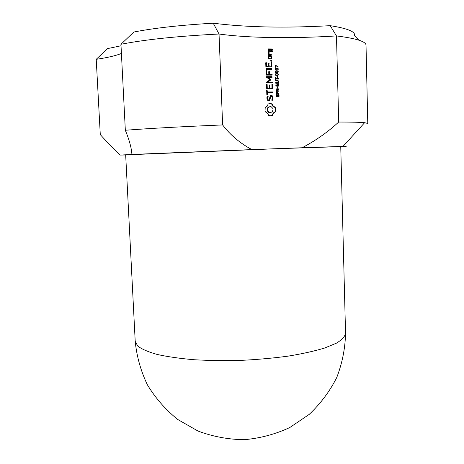 <?xml version="1.0" encoding="UTF-8"?>
<svg xmlns="http://www.w3.org/2000/svg" width="464" height="464" viewBox="0 0 464 464"><rect width="100%" height="100%" fill="white"/><g stroke="black" fill="none" stroke-linecap="round" stroke-linejoin="round"><path stroke-width="0.7" d="M345.547 333.268L340.75 146.618L276.063 148.724L125.674 154.883L135.21 341.347C136.718 356.416 140.772 370.893 147.372 384.784C155.37 398.008 165.468 409.567 177.671 419.444L198.064 431.079C212.935 436.63 228.352 439.501 244.313 439.686C260.211 438.277 275.361 434.229 289.762 427.553L309.204 414.393C320.612 403.605 329.794 391.309 336.754 377.505C342.27 363.155 345.204 348.406 345.547 333.268C344.978 336.533 341.922 339.839 336.383 343.192L324.638 348.023C314.534 351.086 302.453 353.777 288.393 356.091C273.464 358.115 257.758 359.542 241.263 360.366C224.762 360.806 208.986 360.592 193.946 359.722C179.748 358.486 167.498 356.735 157.192 354.455C148.248 351.944 141.775 349.154 137.773 346.086L135.21 341.347M125.332 130.251L120.947 44.283C145.226 39.533 177.921 36.105 219.031 34.017L222.627 124.944C181.94 126.626 149.507 128.4 125.332 130.251C129.183 139.641 131.358 147.494 131.863 153.799L131.886 154.448L120.205 155.08C114.138 149.391 107.503 142.57 100.288 134.624L96.222 59.322C107.665 57.617 116.064 55.657 121.411 53.43M125.68 155.011L120.205 155.08M358.823 40.165L354.461 35.664C355.766 31.772 347.681 28.443 330.211 25.671C285.093 28.194 246.1 27.37 213.237 23.2L219.031 34.017C248.553 38.141 292.593 38.663 336.475 35.925C356.23 38.425 366.079 41.534 366.021 45.257L367.778 123.453L364.634 122.699C360.377 122.264 351.735 122.044 338.703 122.038C327.804 132.089 315.613 140.662 302.116 147.755L251.929 149.599C240.091 143.289 230.324 135.07 222.627 124.944M131.886 154.448L251.929 149.599M340.75 146.74L341.875 146.694C347.246 146.415 347.606 146.322 342.954 146.427L364.634 122.699M302.116 147.755L342.954 146.427M338.703 122.038L336.475 35.925L330.211 25.671M278.417 96.872L278.916 96.866L279.113 95.712L278.528 94.563L277.71 94.668L277.199 96.344L276.573 96.251L276.712 94.633L276.266 94.639L276.103 95.723L276.364 96.553L276.967 96.872L277.478 96.669L277.977 95.021L278.452 94.958L278.789 95.712L278.417 96.843M277.553 92.058L276.915 91.797L276.242 92.174L276.121 93.832L278.968 93.798L278.957 93.386L277.895 93.397L277.553 92.058L277.107 92.243M276.324 90.869L278.823 89.366L278.812 88.856L275.958 88.891L275.97 89.274L278.296 89.25L276.016 90.619L276.034 91.257L278.887 91.222L278.876 90.834L276.022 90.932M277.721 88.137L277.397 88.137L277.356 86.838L277.681 86.832L277.721 88.137M276.15 85.707L278.655 84.21L278.638 83.7L275.784 83.729L275.796 84.112L278.127 84.094L275.842 85.457L275.865 86.101L278.719 86.066L278.707 85.683L275.854 85.776M266.446 112.381L265.344 111.899L265.048 110.861L265.193 107.532L267.148 106.221L268.209 103.948L270.141 103.518L272.113 103.895L273.342 106.134L275.43 107.381L275.871 109.545L275.575 111.725L273.574 113.042L272.496 115.316L270.558 115.756L268.598 115.391L268.117 114.173L266.446 112.381M269.619 100.642L267.861 100.659L266.974 99.07L266.916 97.376L267.589 95.967L268.041 95.833L268.18 96.344L267.6 97.562L267.641 98.873L268.204 99.899L269.114 99.888L270.321 95.613L272.113 95.596L272.977 97.144L273.035 98.89L272.368 100.27L271.91 100.415L271.765 99.899L272.356 98.681L272.316 97.376L271.747 96.355L270.819 96.361L269.619 100.642M267.49 94.621L267.171 94.998L266.823 94.627L266.672 90.12L266.991 89.726L267.403 91.982L272.449 91.947L272.815 92.319L272.472 92.701L267.426 92.736L267.49 94.621L266.928 94.737L266.858 92.858L267.426 92.736M266.957 88.717L266.609 88.351L266.481 84.576L266.8 84.181L267.148 84.576L267.264 87.963L269.277 87.957L269.19 85.33L269.514 84.935L269.955 87.951L271.997 87.94L271.887 84.564L272.206 84.17L272.554 84.558L272.681 88.322L272.362 88.694L266.957 88.717M278.348 80.846L275.68 80.55L275.691 80.962L277.942 81.032L278.33 81.722L277.855 82.47L275.744 82.528L275.761 82.94L278.029 82.847L278.655 81.722L278.348 80.846L277.826 80.991M278.475 78.648L275.941 78.665L275.906 77.552L275.581 77.558L275.668 80.191L275.993 80.191L275.958 79.077L278.487 79.06L278.475 78.648L277.948 79.066M277.373 77.54L277.049 77.546L277.002 76.241L277.333 76.241L277.373 77.54M278.423 74.53L277.849 73.619L275.744 73.73L275.401 74.547L275.964 75.458L278.075 75.354L278.423 74.53L278.093 74.617M278.33 71.769L277.75 70.853L275.657 70.957L275.309 71.781L275.883 72.691L277.988 72.587L278.33 71.769L278 71.85M277.286 67.97L276.579 68.649L276.109 68.08L275.355 68.341L275.425 69.936L275.819 69.936L275.749 68.51L276.776 69.304L277.275 68.394L277.866 68.823L277.698 70.018L278.093 70.018L277.948 68.26L276.886 68.075M278.093 67.002L278.075 66.555L275.169 65.146L275.239 67.286L275.564 67.286L275.506 65.505L278.093 67.002M271.562 60.303L270.773 60.297L270.802 61.173L271.591 61.178L271.562 60.303L271.075 60.448L271.266 60.888L271.753 60.743M268.383 51.904L267.966 49.277L268.285 48.911L271.974 48.958L272.316 49.335L272.072 51.945L271.115 51.556L271.707 51.185L271.655 49.718L270.326 49.7L270.071 51.927L268.383 51.904M270.031 79.75L266.22 77.053L266.539 76.659L271.933 76.67L272.304 77.047L271.962 77.43L267.792 77.424L271.034 79.75L267.96 82.064L272.113 82.053L272.484 82.43L272.142 82.807L266.754 82.818L266.568 82.111L270.031 79.75M266.145 74.733L266.011 70.946L266.336 70.551L266.684 70.946L266.8 74.344L268.824 74.35L268.726 71.717L269.05 71.323L269.404 71.717L269.497 74.356L271.858 74.356L272.223 74.733L271.881 75.116L266.493 75.104L266.145 74.733M266.307 69.362L265.947 68.979L266.284 68.602L271.666 68.631L272.032 69.014L271.689 69.391L266.307 69.362M265.866 66.596L265.733 62.802L266.058 62.408L266.406 62.808L266.522 66.213L268.54 66.23L268.453 63.585L268.778 63.197L269.219 66.23L271.266 66.242L271.156 62.849L271.475 62.454L271.829 62.855L271.95 66.63L271.637 67.002L266.214 66.967L265.866 66.596M271.266 55.976L271.684 58.592L271.365 58.963L268.621 58.934L268.204 56.318L268.523 55.947L271.266 55.976L268.378 56.115M268.499 55.262L268.157 54.88L268.929 54.508L268.093 52.983L268.813 52.281L269.277 52.844L268.836 53.296L269.839 54.52L271.214 54.537L271.562 54.92L271.243 55.297L268.499 55.262M213.237 23.2C180.954 25.068 154.495 28.008 133.858 32.016L120.947 44.283M121.023 45.774L107.451 48.621L96.222 59.322M277.785 94.598L278.818 94.795M278.064 94.952L277.489 95.091M276.225 94.76L276.718 94.662M276.237 94.726L276.712 94.633M277.182 96.361L276.851 96.866M276.498 91.907L277.043 92.168M277.373 93.444L277.895 93.397M277.379 93.502L278.957 93.386M278.423 93.49L278.429 93.803M275.958 88.995L278.284 89.25L276.022 90.851M278.29 89.482L278.823 89.366M276.028 90.973L278.876 90.834M278.272 88.972L278.812 88.856M277.356 86.907L277.681 86.832M275.79 83.839L278.104 83.827L278.122 84.332L275.848 85.701M278.122 84.332L278.655 84.21M275.854 85.823L278.707 85.683M278.104 83.827L278.638 83.7M271.086 115.693L272.496 115.316M272.003 115.391L272.409 114.161L272.902 114.086M272.409 114.161L273.574 113.042M273.087 113.117L274.485 112.242M273.998 112.311L275.088 111.801L275.326 110.722L274.943 107.462L272.855 106.215L271.614 103.982L268.998 103.687M269.625 103.611L270.141 103.518M275.088 111.801L275.575 111.725M270.628 103.698L271.133 103.605M275.326 110.722L275.813 110.647M271.614 103.982L272.113 103.895M275.378 109.626L275.871 109.545M272.107 105.2L272.6 105.113M275.251 108.524L275.744 108.448M272.855 106.215L273.342 106.134M274.943 107.462L275.43 107.381M273.818 106.987L274.305 106.906M269.114 100.642L270.315 96.466L270.819 96.361M269.114 99.888L267.653 100.004L267.073 98.983L267.525 96.1M267.629 96.454L268.18 96.344M267.032 97.672L267.6 97.562M271.892 100.357L272.368 100.27M267.073 98.983L267.641 98.873M271.887 100.334L272.542 98.983L273.035 98.89M267.653 100.004L268.204 99.899M272.542 98.983L272.484 97.237L272.977 97.144M272.484 97.237L271.62 95.694L272.113 95.596M271.62 95.694L270.292 95.712M272.072 92.701L272.815 92.319M272.322 92.423L271.956 92.052L272.449 91.947M271.956 92.052L266.835 92.104L266.672 90.138M266.771 90.242L267.339 90.12M266.835 92.104L267.403 91.982M271.962 88.694L272.681 88.322M272.188 88.427L272.066 84.674L272.554 84.558M269.277 87.957L266.696 88.09L266.481 84.605M266.58 84.709L267.148 84.576M266.696 88.09L267.264 87.963M269.955 87.951L271.997 87.94M269.439 88.067L269.346 85.446L269.862 85.33M275.686 80.666L277.814 80.974M278.058 82.383L277.617 82.917M275.749 82.638L277.855 82.47M275.622 78.787L277.936 78.776M275.622 78.747L275.941 78.665M275.581 77.633L275.906 77.552M275.633 79.158L275.958 79.077M277.008 76.322L277.333 76.241M275.935 73.619L277.611 73.95M277.843 75.04L277.362 75.591M275.825 70.859L277.513 71.183M277.756 72.28L277.281 72.825M276.84 68.115L277.948 68.26M275.483 68.185L275.894 68.463M276.677 68.539L277.014 68.446M276.364 68.707L276.857 68.597M276.416 68.927L276.782 68.823M275.216 68.933L275.558 68.84M275.227 68.753L275.622 68.643M275.425 68.597L275.749 68.51M277.565 66.7L278.075 66.555M275.187 65.598L275.506 65.505M275.175 65.349L275.471 65.517M275.175 65.262L275.575 65.146M270.773 60.297L271.075 60.448M271.266 60.888L271.104 61.323L271.591 61.178M269.717 51.922L270.384 51.556M269.891 51.719L269.828 49.863L270.326 49.7M271.724 51.945L271.829 49.497L271.486 49.12L268.128 49.091M271.486 49.12L271.974 48.958M271.829 49.497L272.316 49.335M271.33 51.307L271.707 51.185M271.904 51.736L272.391 51.574M271.579 77.43L271.446 76.798L266.417 76.809M271.446 76.798L271.933 76.67M271.811 77.175L272.304 77.047M271.753 82.812L272.484 82.43M271.991 82.546L271.626 82.169L272.113 82.053M271.626 82.169L267.415 82.198L270.535 79.872L267.241 77.569L267.792 77.424M267.415 82.198L267.96 82.064M270.355 79.547L270.854 79.419M270.367 80.202L270.866 80.081M270.535 79.872L271.034 79.75M268.824 74.35L266.232 74.495L266.017 70.992M266.116 71.102L266.684 70.946M271.504 75.116L272.223 74.733M266.232 74.495L266.8 74.344M271.736 74.861L271.365 74.484L271.858 74.356M271.365 74.484L269.497 74.356M268.981 74.489L268.888 71.856L269.404 71.717M271.324 69.391L272.032 69.014M271.544 69.148L271.173 68.771L266.139 68.765M271.173 68.771L271.666 68.631M268.54 66.23L265.953 66.375L265.739 62.866M265.837 62.976L266.406 62.808M271.266 67.002L271.95 66.63M265.953 66.375L266.522 66.213M271.463 66.77L271.336 62.994L271.829 62.855M269.219 66.23L271.266 66.242M268.702 66.381L268.465 63.574M268.615 63.748L269.126 63.591M271.005 58.957L271.121 56.504L270.773 56.132M271.121 56.504L271.608 56.353M271.191 58.742L271.684 58.592M270.883 55.291L271.562 54.92M268.929 54.508L268.331 54.677M271.069 55.071L270.727 54.694L271.214 54.537M270.727 54.694L269.839 54.52M269.335 54.682L268.32 53.464L268.836 53.296M268.32 53.464L269.277 52.844M268.766 53.012L268.453 52.635M276.434 92.33L276.144 92.411M276.109 93.519L277.571 93.403L277.884 92.986M270.454 112.665L268.853 112.526L267.96 111.899L267.078 109.777L267.809 107.625L270.245 106.621L269.201 106.871L267.827 108.501L267.908 110.855L269.393 112.445L270.454 112.665L272.339 111.743L273.064 109.597L272.809 108.425L271.312 106.842L270.245 106.621M275.662 75.249L277.228 75.22M275.865 74.049L275.43 74.194M275.575 72.488L277.153 72.454M275.773 71.288L275.338 71.433M268.18 51.318L268.134 49.851L268.644 49.677L268.697 51.144L268.18 51.318L269.694 51.162L269.642 49.689L268.644 49.677M268.418 58.342L268.372 56.875L268.888 56.712L268.934 58.18L268.418 58.342L270.999 58.197L270.947 56.73L268.888 56.712M276.179 92.388L277.205 92.278L277.559 93.055M276.109 93.484L276.683 92.284M277.571 93.403L276.434 93.421M276.092 92.759L276.434 92.684M276.115 92.539L276.509 92.458M267.078 109.777L267.658 109.684M267.252 108.599L267.827 108.501M267.809 107.625L268.372 107.532M268.662 106.964L269.201 106.871M268.853 112.526L269.393 112.445M267.96 111.899L268.517 111.812M267.334 110.948L267.908 110.855M277.397 73.915L278.006 74.211L277.803 75.069L275.813 74.872L276.01 74.02L277.397 73.915M275.407 74.321L275.79 74.223M277.304 71.149L277.919 71.444L277.71 72.303L275.72 72.106L275.918 71.253L277.304 71.149M275.314 71.555L275.697 71.456M269.694 51.162L268.697 51.144M270.999 58.197L268.934 58.18M278 94.673L278.528 94.563M278.702 95.248L279.026 95.184M277.878 94.546L278.191 94.488M278.789 95.775L279.113 95.712M278.667 96.396L279.073 96.315M276.416 96.541L276.921 96.442M276.225 96.321L276.573 96.251M276.103 95.781L276.428 95.717M276.126 95.201L276.498 95.126M277.484 95.114L277.977 95.021M277.426 95.41L277.843 95.329M277.385 95.746L277.791 95.665M277.31 96.135L277.739 96.054M276.967 96.767L277.478 96.669M276.759 91.971L277.269 91.866M277.443 92.51L277.791 92.435M276.556 91.872L276.915 91.797M277.426 80.736L277.948 80.608M278.232 81.304L278.574 81.223M276.88 80.661L277.402 80.539M278.33 81.797L278.655 81.722M278.104 82.348L278.603 82.232M277.872 82.72L278.406 82.598M276.967 82.633L277.484 82.511M277.495 73.857L278.029 73.718M277.547 75.487L278.075 75.354M276.358 73.596L276.869 73.463M277.408 71.096L277.936 70.957M277.455 72.726L277.988 72.587M276.266 70.835L276.776 70.696M277.124 68.191L277.652 68.046M277.826 68.718L278.162 68.626M277.913 69.182L278.243 69.095M277.82 69.71L278.203 69.606M275.802 68.359L276.312 68.22M275.558 68.127L275.883 68.034M275.297 69.577L275.622 69.49M275.222 69.159L275.546 69.072M276.445 69.2L276.77 69.113M276.097 93.078L276.416 93.009M276.915 75.301L277.437 75.168M276.416 75.325L276.933 75.191M275.918 75.301L276.422 75.168M275.604 75.185L276.045 75.075L275.616 75.197M275.477 74.959L275.813 74.872M275.407 74.629L275.726 74.547M275.506 74.147L276.01 74.02M276.828 72.541L277.344 72.401M276.329 72.564L276.84 72.43M275.825 72.535L276.329 72.401M275.517 72.425L275.952 72.309M275.384 72.193L275.72 72.106M275.314 71.862L275.633 71.781M275.413 71.386L275.918 71.253M278.011 94.673L278.539 94.569M276.318 96.489L276.747 96.408M276.805 91.994L277.315 91.884M277.547 80.782L278.075 80.655M277.321 73.759L277.849 73.619M277.223 70.992L277.75 70.853M277.101 68.179L277.629 68.034M275.604 68.22L276.109 68.08M275.529 72.436L275.981 72.32"/></g></svg>
